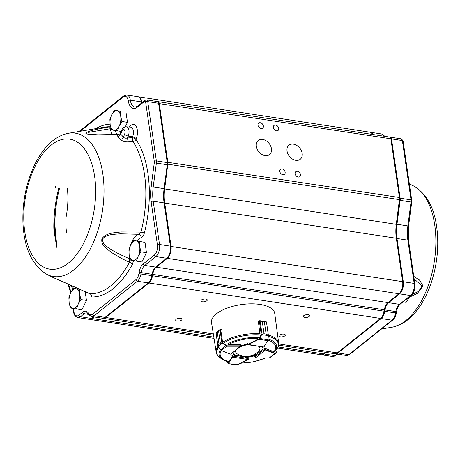 <?xml version="1.0" encoding="UTF-8"?>
<svg xmlns="http://www.w3.org/2000/svg" width="460" height="460" viewBox="0 0 460 460"><rect width="100%" height="100%" fill="white"/><g stroke="black" fill="none" stroke-linecap="round" stroke-linejoin="round"><path stroke-width="0.69" d="M226.987 362.026L228.258 363.245L232.064 356.885A0.765 0.322 -8.3 0 1 232.15 356.787L233.139 356.155L232.449 357.104L248.101 359.513L248.268 357.932M226.619 361.249L226.734 362.043A0.305 0.299 172.4 0 0 226.797 362.181M228.258 363.245L228.585 363.521L228.177 363.607L237.331 364.768M236.561 364.952L228.177 363.607M236.325 364.86L237.182 364.843L248.319 359.283M227.97 363.32L226.849 362.261M254.88 356.253L255.478 357.932L265.38 350.002L264.397 349.416L265.5 349.6A0.765 0.322 -8.3 0 1 265.673 349.64L265.506 348.525M277.11 351.509L275.534 353.355M269.272 357.909L270.233 357.627L275.494 353.406L274.787 353.556L274.976 353.171L275.511 353.073L277.11 351.198L276.816 349.221M277.087 351.538L276.949 349.036M275.494 353.406L277.11 351.515M275.517 353.378L275.511 353.073M263.482 347.081L247.779 344.327A0.765 0.322 -8.3 0 1 247.928 344.241L247.762 343.131A0.765 0.322 171.7 0 0 247.503 343.43M247.957 344.339L248.078 344.643L247.957 344.339M266.19 321.776L264.327 321.724L266.139 334.058L264.327 321.724L266.449 321.971L268.439 335.673L266.127 334.058L268.094 335.15M266.139 334.058L264.057 333.741L261.717 334.564L268.427 335.645M261.464 334.351L261.608 334.736L261.263 334.558L262.045 334.075L264.046 333.741L262.246 321.408L259.325 320.89A0.765 0.322 171.7 0 0 259.273 320.913L258.342 321.367L259.975 334.345M259.359 320.706L262.257 321.408L264.046 333.741M268.421 335.708L267.57 340.607L267.864 339.716L259.693 338.474L258.963 339.302L258.721 338.951L261.263 334.558L259.336 320.712L258.422 321.16L259.279 320.787M268.013 339.612L268.278 335.748M266.466 321.902L259.842 320.654L259.325 320.89M260.049 320.695L262.068 334.242M261.608 334.736L259.693 338.474L259.354 338.301M221.881 329.239L220.696 329.239A0.765 0.322 171.7 0 0 220.633 329.239L218.552 330.838L220.351 343.171L222.686 342.884L226.895 345.822L240.632 345.816A0.765 0.322 -8.3 0 1 240.839 345.828L231.196 354.004M224.072 342.096L223.658 341.418M222.416 342.78L218.12 346.558L217.988 345.816L219.023 344.224L217.994 346.334L216.108 332.833M217.223 331.89L216.056 332.597L217.229 331.884L219.029 344.224L217.223 331.89L220.57 329.067L215.976 332.724L217.925 346.098L220.489 349.87L218.184 346.558M226.895 345.822L226.855 346.23L225.751 345.799L220.564 349.922L221.128 350.451M221.755 329.067L220.616 329.067L222.686 342.884L220.346 343.177L219.023 344.224M241.011 345.839L240.712 346.23L226.855 346.23L221.386 350.572L230.598 354.142M221.881 342.913L219.966 329.343M225.986 345.5L225.751 345.799L222.456 343.183M218.218 346.547L221.237 350.583L230.397 354.027M248.279 358.006A0.765 0.322 171.7 0 0 248.279 357.966A0.765 0.322 171.7 0 0 247.928 357.753L245.634 357.403A15.283 6.452 171.7 0 0 256.329 355.097L254.874 356.258A0.765 0.322 171.7 0 0 254.759 356.466A0.765 0.322 171.7 0 0 254.771 356.5M218.04 346.432A31.562 13.328 -8.3 0 0 216.211 352.164L211.519 322.621A31.935 13.484 -8.3 0 1 226.929 308.177A31.935 13.484 -8.3 0 1 260.061 304.428A31.935 13.484 -8.3 0 1 274.723 313.398L278.674 343.051A31.562 13.328 -8.3 0 0 268.381 335.047M233.013 355.476A0.765 0.322 171.7 0 0 231.88 355.798M232.754 352.768A15.283 6.452 171.7 0 0 232.771 352.906A15.283 6.452 171.7 0 0 235.307 355.827M257.577 338.359A28.02 11.833 -8.3 0 0 228.016 344.735L240.471 344.707A0.765 0.322 171.7 0 1 241.023 344.931A0.765 0.322 171.7 0 1 241.028 344.948M247.618 344.224A15.283 6.452 171.7 0 0 241.132 345.678M267.961 340.049A28.02 11.833 -8.3 0 1 273.924 351.75L265.541 348.536A0.765 0.322 171.7 0 0 264.327 348.72M262.873 349.882A15.283 6.452 171.7 0 0 263.011 348.49A15.283 6.452 171.7 0 0 262.234 346.892M245.634 357.403L245.536 356.718A15.283 6.452 171.7 0 0 256.226 354.413L256.329 355.097M232.794 352.734A15.283 6.452 171.7 0 0 235.209 355.143L235.25 355.407M262.942 348.151A15.283 6.452 171.7 0 1 262.775 349.197L262.809 349.462M133.509 260.624L132.382 264.368A3.059 1.443 28.3 0 0 129.467 262.263C123.297 259.469 117.616 256.392 112.424 253.034C107.117 248.963 100.728 245.669 101.913 238.734C106.329 232.812 113.585 232.904 120.802 231.961L141.001 232.081A84.191 44.741 -81.3 0 0 144.515 174.645A84.191 44.741 -81.3 0 0 132.923 141.519L132.296 137.609A3.059 1.035 -158.3 0 1 135.959 139.397A3.059 2.242 -34 0 1 132.923 141.519L128.116 141.898C124.775 141.996 122.228 141.162 120.474 139.409A3.059 2.334 140.9 0 0 123.424 137.172C124.355 138.138 125.706 138.408 127.483 137.983L128.11 141.898M120.474 139.409A81.236 43.171 -81.3 0 0 117.806 136.442L117.461 134.717L99.136 135.039C93.426 135.039 83.938 134.291 86.095 132.641C90.361 130.203 100.533 128.622 109.704 126.782A84.191 44.741 -81.3 0 0 104.707 127.132L68.586 133.25A72.507 38.531 98.7 0 1 102.867 174.173A72.507 38.531 98.7 0 1 89.286 250.769A72.507 38.531 98.7 0 1 47 274.436C32.298 265.466 24.299 248.63 23 223.916C22.16 203.073 25.944 183.552 34.362 165.353C37.576 158.619 41.308 152.766 45.54 147.792C52.302 139.777 59.984 134.929 68.586 133.25M54.579 227.665A3.059 0.73 179.8 0 0 54.579 227.642A3.059 0.73 179.8 0 0 53.814 227.165L53.9 230.218L56.453 245.513A23.828 17.56 51.2 0 0 56.563 246.393A23.828 17.56 51.2 0 0 56.712 247.284A1.529 0.609 169.6 0 0 57.023 247.348M89.723 293.704L62.957 281.773M52.595 277.282L47 274.436M130.329 245.818A17.572 9.338 98.7 0 1 138.615 234.278A3.059 2.484 -110.2 0 1 141.18 237.642C142.588 237.049 143.635 235.549 144.319 233.134A3.059 0.471 -165.7 0 0 141.001 232.081L138.615 234.278L120.244 233.818C113.66 234.439 106.938 234.036 102.626 238.93C102.143 244.979 108.399 247.555 113.442 250.947C118.266 253.678 123.55 256.237 129.306 258.623L129.467 262.263A84.191 44.741 -81.3 0 1 89.965 293.756A3.059 2.582 -88.2 0 1 91.5 296.964A87.135 46.305 98.7 0 0 132.382 264.368M77.464 288.15A3.059 1.88 -142 0 1 77.55 288.374L77.084 288.903M73.445 308.453L73.893 311.541A7.642 4.059 -81.3 0 0 78.948 315.157L82.719 312.156A10.695 5.687 98.7 0 1 88.216 312.863L88.768 313.634A7.642 4.059 -81.3 0 0 92.701 314.14L135.918 279.68A7.642 4.059 -81.3 0 0 138.897 273.665L139.133 272.268A10.695 5.687 98.7 0 1 143.301 263.844L154.37 255.024A7.642 4.059 -81.3 0 0 157.423 244.939L151.116 201.681A32.091 17.054 98.7 0 1 151.116 186.714L154.29 162.805A3.059 1.621 -81.3 0 0 154.29 161.38L145.636 102.085A1.529 0.644 171.7 0 1 147.729 101.637L156.377 160.931A4.583 2.438 98.7 0 1 156.377 163.07L153.209 186.973A30.561 16.238 -81.3 0 0 153.203 201.227L159.517 244.484A9.171 4.87 98.7 0 1 155.848 256.588L144.779 265.414A9.171 4.87 -81.3 0 0 141.208 272.63L140.973 274.028A9.171 4.87 98.7 0 1 137.402 281.244L94.179 315.709A9.171 4.87 98.7 0 1 91.592 316.543L102.471 318.211A9.171 4.87 -81.3 0 0 105.058 317.371L148.275 282.906A9.171 4.87 -81.3 0 0 151.852 275.689L152.087 274.292A9.171 4.87 98.7 0 1 155.658 267.076L166.727 258.25A9.171 4.87 -81.3 0 0 170.39 246.146L164.082 202.894A30.561 16.238 98.7 0 1 164.088 188.634L167.256 164.732A4.583 2.438 -81.3 0 0 167.256 162.593L158.608 103.299A3.059 1.621 -81.3 0 0 157.446 101.574L146.567 99.906A3.059 1.621 98.7 0 1 147.729 101.637L158.608 103.299M141.438 103.166A12.225 6.497 98.7 0 1 141.197 101.879A9.171 4.87 -81.3 0 0 137.718 96.698L126.839 95.03A9.171 4.87 98.7 0 1 130.324 100.217A12.225 6.497 -81.3 0 0 134.964 107.128L137.655 106.185A1.529 1.121 51.4 0 0 137.327 107.186A13.754 7.308 98.7 0 1 128.231 100.665A7.642 4.059 -81.3 0 0 123.176 97.048L80.241 131.278M54.631 230.46L55.338 231.075L55.16 228.453C54.746 222.611 54.935 216.349 55.735 209.656L56.292 204.505A53.486 28.422 -81.3 0 0 56.315 204.188M56.764 245.605L55.355 231.322L54.648 230.724L56.453 245.513A1.529 0.678 173.9 0 0 56.764 245.605M88.768 313.634A1.529 1.138 -35.7 0 0 88.809 314.721L86.785 312.88A9.171 4.87 -81.3 0 0 84.197 313.72L80.431 316.727A9.171 4.87 98.7 0 1 77.843 317.567L88.722 319.228A9.171 4.87 -81.3 0 0 91.304 318.389L93.288 316.808M112.246 134.653A17.572 9.338 98.7 0 1 110.36 128.731L88.584 132.353L89.315 134.274M120.428 133.25L120.664 134.101A84.186 44.735 98.7 0 1 123.424 137.172L124.579 134.268A3.277 1.742 -81.3 0 0 124.344 129.869A3.277 1.742 -81.3 0 0 121.82 131.203L120.664 134.101A3.059 2.415 134.9 0 1 117.806 136.442M74.06 288.437A3.059 2.438 132.7 0 0 73.399 286.655A3.059 2.438 132.7 0 0 73.393 286.649M110.492 126.494A3.059 2.582 -88.2 0 1 109.704 126.782L110.36 128.731A3.059 1.311 171.3 0 0 111.055 128.783M129.059 254.092A17.572 9.338 98.7 0 0 129.306 258.623A3.059 1.265 172.1 0 0 129.95 258.681M119.985 133.917L117.461 134.717A3.059 0.88 87.2 0 0 117.076 134.452L119.611 134.032A3.059 2.26 -113.3 0 0 119.951 133.946M403.046 301.881L406.18 302.358L408.928 297.787M125.327 126.897A8.763 4.657 -81.3 0 0 126.011 125.373M126.989 119.031A8.763 4.657 -81.3 0 0 126.649 116.685M114.408 110.273L111.676 114.873L109.882 119.617L110.164 124.689L111.383 129.91L113.93 130.306L117.409 130.847L119.197 126.103L121.929 121.503L120.71 116.288L120.428 111.211L114.408 110.273L120.428 111.211M125.971 112.062L127.472 122.348L121.929 121.503M121.158 131.422L117.409 130.847M127.472 122.348L125.269 126.908M111.676 114.873A9.93 5.278 -81.3 0 0 110.164 124.689A9.93 5.278 -81.3 0 0 113.93 130.306A9.93 5.278 -81.3 0 0 119.197 126.103A9.93 5.278 -81.3 0 0 120.71 116.288A9.93 5.278 -81.3 0 0 116.949 110.67A9.93 5.278 -81.3 0 0 111.676 114.873M83.979 305.538A8.763 4.657 -81.3 0 0 84.996 303.439M85.974 297.097A8.763 4.657 -81.3 0 0 85.629 294.751M73.387 288.334L70.662 292.939L68.868 297.683L69.15 302.755L70.368 307.97L76.389 308.913L78.183 304.169L80.914 299.563L79.695 294.348L79.413 289.277L73.387 288.334L80.212 289.386M80.264 289.409L79.413 289.277M85.175 291.634L86.457 300.414L80.914 299.563M86.457 300.414L81.938 309.758L76.389 308.913M70.662 292.939A9.93 5.278 -81.3 0 0 69.15 302.755A9.93 5.278 -81.3 0 0 72.91 308.372A9.93 5.278 -81.3 0 0 78.183 304.169A9.93 5.278 -81.3 0 0 79.695 294.348A9.93 5.278 -81.3 0 0 75.934 288.736A9.93 5.278 -81.3 0 0 70.662 292.939M143.974 257.715A8.763 4.657 -81.3 0 0 144.503 256.76A8.763 4.657 -81.3 0 0 144.963 255.708M145.992 249.372A8.763 4.657 -81.3 0 0 145.653 246.934M130.341 260.055L136.344 261.108L138.155 256.392L140.909 251.827L139.719 246.589L139.466 241.488L133.463 240.442L130.709 245.007L128.898 249.722L129.151 254.817L130.341 260.055M133.463 240.442L145.009 242.339L146.452 252.672L141.893 261.958L136.344 261.108M145.009 242.339L139.466 241.488M146.452 252.672L140.909 251.827M132.871 260.51A9.93 5.278 -81.3 0 0 138.155 256.392A9.93 5.278 -81.3 0 0 139.719 246.589A9.93 5.278 -81.3 0 0 135.993 240.896A9.93 5.278 -81.3 0 0 130.709 245.007A9.93 5.278 -81.3 0 0 129.151 254.817A9.93 5.278 -81.3 0 0 132.871 260.51M248.118 344.753A12.27 5.181 171.7 0 0 247.928 344.77A12.27 5.181 171.7 0 0 240.246 346.817M235.957 350.221A12.27 5.181 171.7 0 0 237.193 353.843A16.807 16.807 0 0 0 259.037 350.658A12.27 5.181 171.7 0 0 258.623 346.346M258.008 125.195A3.208 2.357 51.4 0 0 259.906 128.018A3.208 2.357 51.4 0 0 262.7 128.116A3.208 2.357 51.4 0 0 262.539 124.137A3.208 2.357 51.4 0 0 258.698 123.096A3.208 2.357 51.4 0 0 258.008 125.195M273.366 127.541A3.208 2.357 51.4 0 0 275.264 130.37A3.208 2.357 51.4 0 0 278.053 130.462A3.208 2.357 51.4 0 0 277.897 126.483A3.208 2.357 51.4 0 0 274.051 125.448A3.208 2.357 51.4 0 0 273.366 127.541M279.766 171.407A3.208 2.357 51.4 0 0 281.664 174.231A3.208 2.357 51.4 0 0 284.452 174.323A3.208 2.357 51.4 0 0 284.291 170.344A3.208 2.357 51.4 0 0 280.45 169.309A3.208 2.357 51.4 0 0 279.766 171.407M295.119 173.754A3.208 2.357 51.4 0 0 297.016 176.577A3.208 2.357 51.4 0 0 299.805 176.674A3.208 2.357 51.4 0 0 299.65 172.695A3.208 2.357 51.4 0 0 295.809 171.655A3.208 2.357 51.4 0 0 295.119 173.754M256.346 146.383A9.016 6.618 51.4 0 0 261.677 154.318A9.016 6.618 51.4 0 0 269.52 154.589A9.016 6.618 51.4 0 0 269.071 143.411A9.016 6.618 51.4 0 0 258.273 140.49A9.016 6.618 51.4 0 0 256.346 146.383M287.057 151.076A9.016 6.618 51.4 0 0 292.387 159.016A9.016 6.618 51.4 0 0 300.23 159.281A9.016 6.618 51.4 0 0 299.782 148.103A9.016 6.618 51.4 0 0 288.989 145.182A9.016 6.618 51.4 0 0 287.057 151.076M176.14 319.263A3.208 1.357 171.7 0 0 175.651 320.137A3.208 1.357 171.7 0 0 179.026 321.011A3.208 1.357 171.7 0 0 182.005 319.211A3.208 1.357 171.7 0 0 179.618 318.251A3.208 1.357 171.7 0 0 176.14 319.263M201.405 300.006A3.208 1.357 171.7 0 0 200.916 300.88A3.208 1.357 171.7 0 0 204.286 301.754A3.208 1.357 171.7 0 0 207.264 299.954A3.208 1.357 171.7 0 0 204.884 299A3.208 1.357 171.7 0 0 201.405 300.006M279.444 335.053A3.208 1.357 171.7 0 0 278.955 335.926A3.208 1.357 171.7 0 0 282.331 336.806A3.208 1.357 171.7 0 0 285.309 335.001A3.208 1.357 171.7 0 0 282.923 334.046A3.208 1.357 171.7 0 0 279.444 335.053M303.772 315.652A3.208 1.357 171.7 0 0 303.289 316.526A3.208 1.357 171.7 0 0 306.659 317.406A3.208 1.357 171.7 0 0 309.637 315.6A3.208 1.357 171.7 0 0 307.257 314.646A3.208 1.357 171.7 0 0 303.772 315.652M390.603 137.896L390.902 138.546A2.294 1.219 98.7 0 1 391.092 139.225L399.654 197.915A3.818 2.03 98.7 0 1 399.659 199.657L396.514 224.365A31.326 16.646 -81.3 0 0 396.549 238.677L402.879 282.072A8.406 4.468 98.7 0 1 400.2 292.525L399.723 293.055A9.171 4.87 -81.3 0 0 402.644 281.652L396.313 238.257A30.561 16.238 98.7 0 1 396.278 224.296L399.424 199.588A4.583 2.438 -81.3 0 0 399.424 197.489L390.862 138.805A3.059 1.621 -81.3 0 0 390.603 137.896A3.059 1.621 -81.3 0 0 389.7 137.074L158.085 101.671A3.059 1.621 98.7 0 1 159.246 103.396L167.808 162.087A4.583 2.438 98.7 0 1 167.814 164.18L164.668 188.887A30.561 16.238 -81.3 0 0 164.703 202.848L171.034 246.244A9.171 4.87 98.7 0 1 167.365 258.347L156.296 267.174A9.171 4.87 -81.3 0 0 152.726 274.39L152.49 275.787A9.171 4.87 98.7 0 1 148.913 283.003L105.696 317.469A9.171 4.87 98.7 0 1 103.109 318.308A9.171 4.87 98.7 0 1 102.793 318.24M387.406 303.036A9.93 5.278 -81.3 0 0 384.583 309.81L384.347 311.207A8.406 4.468 98.7 0 1 381.748 317.181L381.271 317.71A9.171 4.87 -81.3 0 0 384.1 311.196L384.341 309.798A9.171 4.87 98.7 0 1 387.171 303.284A9.171 4.87 98.7 0 1 387.912 302.582L398.981 293.756A9.171 4.87 -81.3 0 0 399.723 293.055M67.35 188.318A54.245 28.825 98.7 0 1 66.021 217.43A45.845 24.363 -81.3 0 0 66.596 232.794M278.633 345.138L334.725 353.711A9.171 4.87 -81.3 0 0 337.306 352.872L380.529 318.412A9.171 4.87 -81.3 0 0 381.271 317.71M277.552 348.093L320.971 354.729A9.171 4.87 -81.3 0 0 323.558 353.889L325.542 352.308M93.932 316.905L91.942 318.487A9.171 4.87 98.7 0 1 89.361 319.326A9.171 4.87 98.7 0 1 89.044 319.257M372.588 134.458A9.171 4.87 -81.3 0 0 369.972 132.198L138.356 96.795A9.171 4.87 98.7 0 1 141.835 101.976A12.225 6.497 -81.3 0 0 141.968 102.747M138.034 96.767A9.171 4.87 98.7 0 1 138.356 96.795M157.757 101.683A3.059 1.621 98.7 0 1 158.085 101.671M413.776 276.38L419.514 280.048L422.999 285.913L417.433 293.405L409.17 297.275M335.047 353.74A9.171 4.87 -81.3 0 0 335.363 353.809A9.171 4.87 -81.3 0 0 337.95 352.969L381.167 318.51A9.171 4.87 -81.3 0 0 384.744 311.293L384.98 309.896A9.171 4.87 98.7 0 1 388.55 302.68L399.619 293.854A9.171 4.87 -81.3 0 0 403.288 281.75L396.974 238.493A30.561 16.238 98.7 0 1 396.98 224.238L400.148 200.336A4.583 2.438 -81.3 0 0 400.148 198.197L391.5 138.903A3.059 1.621 -81.3 0 0 390.339 137.172A3.059 1.621 -81.3 0 0 390.011 137.184M373.227 134.556A9.171 4.87 -81.3 0 0 370.61 132.296A9.171 4.87 -81.3 0 0 370.288 132.267M321.298 354.758A9.171 4.87 -81.3 0 0 321.615 354.827A9.171 4.87 -81.3 0 0 324.197 353.987L326.18 352.406M412.304 294.285L418.514 291.513L422.165 285.947L414.155 278.978M247.923 357.753L248.026 358.449L233.139 356.155L232.978 355.057M232.15 356.787L231.897 355.77M235.232 355.292L245.559 356.879M245.577 357L234.41 355.275M226.78 362.054L226.665 361.267M232.392 357.161L228.585 363.521M254.978 356.954L264.397 349.416L264.236 348.318M263.011 349.301L256.272 354.695M255.294 357.863L269.353 357.909L274.787 353.556L265.483 350.031L265.673 349.64L274.976 353.171M265.483 350.031L265.5 349.6M263.971 346.921L267.57 340.607L258.963 339.302L248.164 344.586L247.928 344.241L258.721 338.951M264.327 321.724L262.246 321.408M240.591 346.225L240.471 344.707M221.116 350.411L220.489 349.87M220.656 329.096L221.76 329.096M220.351 343.171L218.552 330.838M240.839 345.828L240.712 346.23M230.65 354.125L241.034 346.19L241.023 344.919M268.088 339.054A29.101 12.288 -8.3 0 1 274.66 351.653M228.102 361.698A29.101 12.288 -8.3 0 1 223.18 359.68A29.101 12.288 -8.3 0 1 220.369 349.784M226.786 344.333A29.101 12.288 -8.3 0 1 258.445 337.502M224.233 342.608A31.113 13.139 -8.3 0 1 260.061 334.88M228.194 361.75L221.208 358.518A31.113 13.139 -8.3 0 1 218.655 347.329M268.381 336.22A31.113 13.139 -8.3 0 1 275.776 350.491C278.225 347.438 279.191 344.96 278.674 343.051M223.715 341.596A31.562 13.328 -8.3 0 1 260.13 333.73M265.242 357.949A28.02 11.833 -8.3 0 1 240.885 363.084M228.482 361.554A28.02 11.833 -8.3 0 1 221.208 350.572M94.616 176.312A65.763 34.943 98.7 0 1 49.72 269.135A65.763 34.943 98.7 0 1 34.816 166.968A65.763 34.943 98.7 0 1 94.616 176.312M58.667 188.456A84.191 44.741 -81.3 0 0 53.814 227.165M73.186 288.633A87.135 46.305 98.7 0 1 69.857 284.964M68.448 284.314A55.01 29.233 98.7 0 1 70.915 292.428M145.636 102.085A1.529 0.811 -81.3 0 0 144.63 101.361L137.327 107.186M55.602 186.156A55.01 29.233 98.7 0 1 55.752 187.588M95.749 128.65A87.135 46.305 98.7 0 1 110.095 124.16M115.161 130.496A14.519 7.716 -81.3 0 0 117.369 134.435M129.381 127.035A9.729 5.169 98.7 0 1 136.171 126.465A9.729 5.169 98.7 0 1 136.258 138.655L135.959 139.397A87.135 46.305 98.7 0 1 144.319 233.134M141.18 237.642A14.519 7.716 -81.3 0 0 137.201 241.011M139.133 272.268L152.087 274.292M143.301 263.844A1.529 1.121 -128.6 0 0 144.779 265.414L155.658 267.076M154.37 255.024A1.529 1.121 -128.6 0 0 155.848 256.588L166.727 258.25M157.423 244.939A1.529 0.644 171.7 0 1 159.517 244.484L170.39 246.146M151.116 201.681A1.529 0.644 171.7 0 1 153.203 201.227L164.082 202.894M151.116 186.714L164.088 188.634M154.29 162.805L167.256 164.732M154.29 161.38A1.529 0.644 171.7 0 1 156.377 160.931L167.256 162.593M128.231 100.665A1.529 0.644 -8.3 0 1 130.324 100.217L141.197 101.879M78.948 315.157A1.529 1.121 -128.6 0 0 80.431 316.727L91.304 318.389M82.719 312.156A1.529 1.121 -128.6 0 0 84.197 313.72L88.573 314.387M92.701 314.14A1.529 1.121 -128.6 0 0 94.179 315.709L105.058 317.371M135.918 279.68A1.529 1.121 -128.6 0 0 137.402 281.244L148.275 282.906M138.897 273.665L384.347 311.207M121.82 131.203A3.059 1.035 21.7 0 1 121.538 130.462C122.693 127.937 124.309 126.724 126.391 126.828A6.325 3.364 98.7 0 1 128.248 136.062L127.483 137.983L132.296 137.609L132.589 136.867A6.676 3.548 -81.3 0 0 130.629 127.121L130.657 127.127M124.579 134.268A3.059 1.035 -158.3 0 0 128.248 136.062L132.589 136.867A3.059 1.035 -158.3 0 1 136.258 138.655M54.648 230.724A3.059 0.719 176.9 0 0 54.659 230.65A3.059 0.719 176.9 0 0 53.9 230.218M137.655 106.185L144.952 100.366A1.529 1.121 51.4 0 0 144.63 101.361M123.176 97.048A1.529 1.121 -128.6 0 1 123.504 96.048L126.839 95.03M54.585 228.194A1.529 0.621 177.2 0 0 55.16 228.453M88.257 313.95A1.529 1.138 -35.7 0 1 88.216 312.863M77.843 317.567C75.227 316.624 73.836 314.755 73.663 311.955A1.529 0.644 -8.3 0 1 73.893 311.541M170.424 246.376L402.644 281.652L402.879 282.072M164.093 202.981L396.313 238.257L396.549 238.677M167.026 257.991L167.365 258.347L398.981 293.756M155.969 266.829L156.296 267.174L387.912 302.582M152.087 274.281L384.583 309.81M148.58 282.647L148.913 283.003L380.529 318.412M105.369 317.118L105.696 317.469L213.314 333.92M278.731 343.919L337.306 352.872M91.615 318.136L91.942 318.487L213.82 337.117M278.116 346.943L323.558 353.889M141.231 102.108L142.755 102.114M158.637 103.529L390.862 138.805L391.092 139.225M167.198 162.219L399.424 197.489L399.654 197.915M167.314 164.122L399.659 199.657M164.065 188.818L396.514 224.365M434.717 224.9A72.507 38.531 98.7 0 1 392.046 327.181C400.695 325.49 408.417 320.603 415.202 312.507C421.228 305.354 426.178 296.562 430.042 286.143C437.103 266.42 439.311 246.589 436.666 226.653C433.86 206.885 426.178 193.332 413.626 186.001A72.507 38.531 98.7 0 1 434.717 224.9M390.339 137.172L401.218 138.834A3.059 1.621 98.7 0 1 402.373 140.564L411.027 199.858A4.583 2.438 98.7 0 1 411.027 201.998L407.853 225.9A30.561 16.238 -81.3 0 0 407.853 240.154L414.161 283.412A9.171 4.87 98.7 0 1 410.498 295.516L399.429 304.342A9.171 4.87 -81.3 0 0 395.853 311.558L384.98 309.896M399.619 293.854L410.498 295.516A1.529 1.121 51.4 0 0 411.251 295.343L400.183 304.163A1.529 1.121 51.4 0 1 399.429 304.342L388.55 302.68M396.974 238.493L407.853 240.154A1.529 0.644 -8.3 0 1 408.555 240.58L414.862 283.837A1.529 0.644 -8.3 0 0 414.161 283.412L403.288 281.75M400.148 200.336L411.729 202.13L408.56 226.038L396.98 224.238M391.5 138.903L402.373 140.564A1.529 0.644 -8.3 0 1 403.075 140.99L411.729 200.284A1.529 0.644 -8.3 0 0 411.027 199.858L400.148 198.197M384.6 136.298L383.536 134.958L381.489 133.958A9.171 4.87 98.7 0 1 384.106 136.223M337.059 354.068L335.075 355.655L324.197 353.987M337.508 354.137L335.829 355.476A1.529 1.121 51.4 0 1 335.075 355.655A9.171 4.87 98.7 0 1 332.488 356.494L321.615 354.827M400.183 304.163C397.106 307.458 397.331 308.85 396.566 311.644L395.853 311.558L395.617 312.955A9.171 4.87 98.7 0 1 392.046 320.171L348.824 354.637L337.95 352.969M381.167 318.51L392.046 320.171A1.529 1.121 51.4 0 0 392.8 319.999L349.577 354.459A1.529 1.121 51.4 0 1 348.824 354.637A9.171 4.87 98.7 0 1 346.242 355.476L335.363 353.809M396.566 311.644L396.33 313.041L384.744 311.293M248.423 358.995L248.107 359.57L236.589 364.958M245.554 356.839L235.227 355.247M270.233 357.627L269.313 357.938L255.392 357.955L254.759 356.425M262.792 349.33L256.249 354.562M266.466 321.897L268.439 335.673L267.795 340.486L263.919 346.99L247.911 344.718L247.445 343.028M216.211 352.164C216.2 354.085 217.867 356.207 221.208 358.518M265.719 357.943L253.759 361.813L240.563 363.245M126.391 126.828L130.629 127.121M121.538 130.462L120.025 133.917M54.809 232.737L54.579 227.642C54.568 214.458 56.212 201.353 59.507 188.347M73.157 286.499L58.748 279.939M89.539 293.635L52.607 277.288M89.223 134.257L97.997 134.82L117.076 134.452M119.594 134.01L120.204 133.871M144.952 100.366L146.567 99.906M79.068 131.48L123.504 96.048M55.367 186.536L55.47 187.496M88.809 314.721L91.592 316.543M67.902 284.061L70.685 292.882M73.663 311.955L73.146 308.407M395.221 296.752L395.859 296.849M103.109 318.308L213.515 335.185M89.361 319.326L214.021 338.382M413.626 186.001L409.325 183.804M392.046 327.181L381.564 328.957M381.489 133.958L370.61 132.296M401.218 138.834L403.075 140.99M411.729 200.284L411.729 202.13M408.56 226.038L408.555 240.58M414.862 283.837C415.328 288.696 414.126 292.531 411.251 295.343M396.33 313.041C395.79 316.112 394.611 318.429 392.8 319.999M349.577 354.459L346.242 355.476M335.829 355.476L332.488 356.494"/></g></svg>
